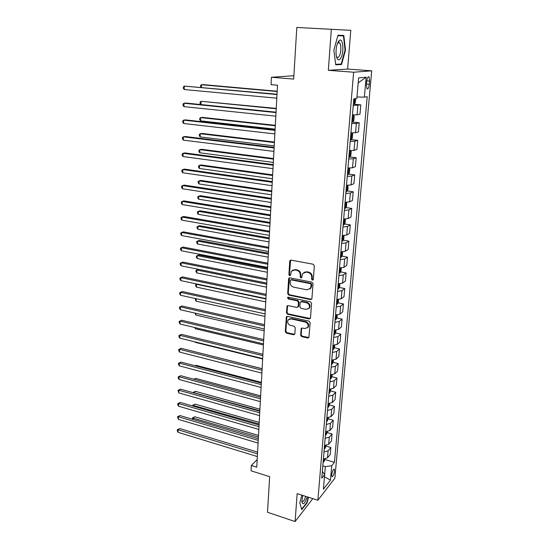 <?xml version="1.0" encoding="UTF-8"?>
<svg xmlns="http://www.w3.org/2000/svg" width="549" height="549" viewBox="0 0 549 549"><rect width="100%" height="100%" fill="white"/><g stroke="black" fill="none" stroke-linecap="round" stroke-linejoin="round"><path stroke-width="0.82" d="M312.408 280.148L313.342 279.42L314.344 265.764L313.198 264.234L291.045 260.116L289.989 260.514L289.748 261.166L288.898 274.665L289.68 275.708L290.428 275.433L291.416 271.22L294.84 269.936L296.666 270.286C299.013 270.986 300.228 272.592 300.296 275.111L300.173 276.861L300.969 277.911L301.737 277.622L302.705 273.457L306.225 272.112L308.071 272.469C310.453 273.176 311.674 274.795 311.736 277.327L311.606 279.084L312.408 280.148M303.947 272.407L306.761 271.776L308.613 272.132C310.988 272.839 312.209 274.452 312.264 276.977L312.141 278.734L313.218 279.805M290.613 260.116L289.453 274.322L290.462 275.385M292.672 270.19L295.389 269.607L297.215 269.957C299.562 270.65 300.77 272.256 300.838 274.768L300.722 276.518L301.765 277.581M334.533 471.145L334.32 469.258C333.229 469.175 332.351 471.015 331.692 474.782L331.905 476.656C333.003 476.731 333.881 474.892 334.533 471.145M300.619 335.137L301.73 336.619L307.79 338.006L308.915 337.587L310.151 322.62L309.025 321.117L287.45 316.396L286.379 316.787L285.281 331.637L286.379 333.106L293.578 334.753L294.847 333.819L295.259 327.698L294.147 326.216L290.558 325.413C287.902 324.267 287.093 322.441 288.115 319.957L290.984 318.9L305.182 322.023C307.838 323.148 308.682 324.953 307.701 327.451L304.709 328.577L302.334 328.048L301.229 328.46L300.619 335.137L301.154 334.712L302.259 336.194L308.936 337.553M331.356 29.227L328.329 70.327L347.627 69.064L350.77 30.339L296.803 27.45L293.681 79.083L271.426 77.272L271.041 84.663L277.506 85.212L256.774 467.178L251.332 465.483L251.058 470.816L269.655 476.669L267.507 512.272L295.101 521.55L312.806 498.636M328.329 70.327L353.625 72.221L317.885 500.263L297.16 493.633L295.101 521.55M310.604 299.596L311.921 298.594L313.026 283.661L311.88 282.145L289.913 277.828L288.849 278.226L288.63 278.851L287.697 293.612L288.808 295.101L310.604 299.596L311.708 299.198M311.578 303.302L310.494 317.988L309.183 318.962L287.587 314.254L286.482 312.779L287.072 306.006L288.136 305.608L296.872 307.467L298.155 306.486L298.436 302.327L297.318 300.831L288.204 298.931L287.566 297.469L288.314 297.194L310.446 301.792L311.578 303.302M366.691 81.403L366.403 84.656L366.931 88.76C367.995 89.398 368.791 87.915 369.305 84.306L369.594 81.08L369.065 76.935C368.002 76.284 367.212 77.773 366.691 81.403M353.625 72.221L371.714 70.828L334.869 478.124L317.885 500.263M366.121 77.196L364.358 97.159L356.994 96.988L358.174 82.926L366.121 77.196L358.607 77.924L356.857 98.374L353.803 98.875L321.776 478.2L324.644 474.604L322.345 471.467M324.96 459.52L334.444 462.32L367.206 96.693L364.358 97.159M334.444 462.32L331.74 465.71L330.464 480.128L323.388 489.262L324.644 474.604M293.887 75.721L271.426 77.272M347.627 69.064L371.714 70.828M257.186 459.575L251.332 465.483M324.459 476.827L325.344 466.616L322.819 465.861M353.542 104.193L360.803 104.866L353.247 105.449M352.451 114.899L357.097 114.81L359.986 114.185L360.803 104.866M352.767 122.07L359.238 122.736L356.356 123.436L351.717 123.552M350.935 132.865L355.553 132.714L358.435 131.925L359.238 122.736M351.353 139.638L357.701 140.352L354.819 141.217L350.214 141.402M349.439 150.584L354.03 150.364L356.905 149.417L357.701 140.352M349.953 156.966L356.177 157.728L353.309 158.743L348.725 158.997M347.963 168.056L352.527 167.768L355.402 166.67L356.177 157.728M348.567 174.06L354.681 174.863L351.82 176.037L347.263 176.353M346.508 185.281L351.051 184.931L353.913 183.682L354.681 174.863M347.201 190.922L353.206 191.766L350.344 193.083L345.815 193.468M345.074 202.272L349.589 201.86L352.444 200.467L353.206 191.766M345.843 207.549L351.751 208.442L348.896 209.903L344.395 210.349M343.66 219.03L348.148 218.557L351.003 217.027L351.751 208.442M344.504 223.965L350.31 224.891L347.462 226.49L342.988 226.998M342.26 235.562L346.728 235.027L349.576 233.359L350.31 224.891M343.18 240.153L348.896 241.121L346.055 242.857L341.602 243.42M340.888 251.874L345.328 251.277L348.162 249.479L348.896 241.121M341.869 256.136L347.496 257.138L344.662 259.004L340.229 259.622M339.529 267.96L343.942 267.315L346.776 265.38L347.496 257.138M340.572 271.899L346.117 272.942L343.283 274.932L338.884 275.612M338.184 283.84L342.576 283.133L345.403 281.074L346.117 272.942M339.289 287.463L344.751 288.534L341.931 290.654L337.546 291.382M336.866 299.507L341.231 298.752L344.051 296.57L344.751 288.534M338.019 302.828L343.406 303.933L340.593 306.17L336.235 306.953M335.556 314.961L339.9 314.158L342.713 311.859L343.406 303.933M336.77 317.988L342.082 319.127L339.268 321.481L334.938 322.311M334.272 330.224L338.589 329.366L341.396 326.95L342.082 319.127M335.528 332.962L340.771 334.121L337.964 336.599L333.655 337.477M332.996 345.28L337.299 344.381L340.092 341.849L340.771 334.121M334.307 347.737L339.474 348.931L336.681 351.518L332.392 352.444M331.74 360.151L336.015 359.197L338.808 356.555L339.474 348.931M333.092 362.333L338.198 363.548L335.412 366.245L331.143 367.219M330.505 374.823L334.753 373.828L337.539 371.083L338.198 363.548M331.898 376.738L336.935 377.986L334.156 380.786L329.915 381.802M329.283 389.316L333.511 388.273L336.283 385.419L336.935 377.986M330.711 390.97L335.693 392.24L332.914 395.143L328.7 396.206M328.076 403.618L332.275 402.534L335.048 399.583L335.693 392.24M329.544 405.018L334.458 406.315L331.692 409.314L327.499 410.426M326.881 417.748L331.061 416.616L333.826 413.569L334.458 406.315M328.384 418.901L333.243 420.218L330.484 423.32L326.312 424.466M325.701 431.699L329.867 430.526L332.619 427.383L333.243 420.218M327.245 432.612L332.049 433.95L329.29 437.141L325.145 438.335M324.541 445.479L328.679 444.265L331.424 441.025L332.049 433.95M326.099 446.145L330.862 447.517L328.117 450.798L323.985 452.026M323.388 459.081L327.506 457.832L330.251 454.503L330.862 447.517M325.344 466.616L331.74 465.71M330.464 480.128L324.473 476.8M333.854 50.117L335.72 64.803L341.533 64.514L345.506 50.055L343.818 35.459L337.978 35.225L333.854 50.117M301.833 495.129L299.802 502.98L301.765 509.65L307.09 502.884L308.531 497.27M339.056 42.932L338.822 40.983M338.17 35.61L338.129 35.232M337.855 35.685L343.42 35.898L345.06 50.034L345.506 50.055M337.546 64.226L341.533 64.514M306.699 502.754L307.09 502.884M289.447 277.835L288.252 293.248L289.364 294.731L311.132 299.226M311.194 284.718L310.398 283.661L291.128 279.853L290.38 280.134L290.112 282.392C290.188 284.869 291.382 286.468 293.701 287.182L306.836 289.824L310.411 288.445L311.194 284.718L311.722 284.361L310.926 283.305L310.398 283.661M290.84 279.853L291.684 279.51L310.926 283.305M309.787 289.124L310.94 288.088L311.592 286.201L311.057 286.564M311.722 284.361L311.592 286.201M287.072 306.006L287.628 305.621L287.031 312.388L288.136 313.87L310.309 318.53M298.505 306.671L297.963 307.056L298.697 306.102L298.985 301.95L297.86 300.461L288.76 298.56L288.204 298.931M288.074 297.181L288.76 298.56M306.019 309.41L309.012 308.27C310.041 305.718 309.204 303.872 306.5 302.753L301.428 301.689L300.131 302.684L299.843 306.843L300.962 308.339L306.019 309.41M308.613 308.737L309.54 307.886C310.576 305.333 309.739 303.494 307.035 302.369L306.5 302.753M300.886 301.71L301.964 301.312L307.035 302.369M301.229 328.46L301.73 328.076L301.154 334.712M307.371 327.863L308.229 327.039C309.204 324.548 308.366 322.737 305.711 321.618L305.182 322.023M289.014 319.147L291.533 318.509L305.711 321.618M286.379 316.787L286.914 316.409L285.837 331.225L286.928 332.694L294.689 334.32M355.697 98.566L355.361 102.519L354.27 104.132L353.35 104.2M277.183 91.223L203.137 84.621L201.49 84.752L201.421 87.353M353.583 101.441L353.975 101.428L354.311 99.746L353.734 99.698M277.17 91.511L201.49 84.752L200.509 85.575L200.783 87.298M277.019 94.229L184.32 86.097L277.005 94.545M184.258 89.542L183.325 88.327L183.352 86.955L184.32 86.097L184.258 89.542L276.806 98.175M351.834 122.187L352.746 122.098L353.837 120.444L354.201 116.162L353.35 114.94L352.437 115.022M276.25 108.4L201.078 101.284L200.996 104.571L276.044 112.181M352.067 119.469L352.451 119.449L352.794 117.788L352.211 117.747M276.229 108.764L201.078 101.284L200.111 102.073L200.076 103.384L200.996 104.571M351.957 132.906L352.691 133.901L352.328 138.122L351.243 139.803L350.337 139.92M275.33 125.337L202.307 117.369L200.673 117.61L200.598 120.849L275.124 129.152M350.564 137.243L351.298 135.576L350.708 135.548M275.31 125.776L200.673 117.61L199.712 118.351L199.678 119.648L200.598 120.849M350.598 150.618L351.202 151.387L350.845 155.552L349.761 157.268L348.862 157.412M274.425 142.061L201.902 133.428L200.275 133.73L200.2 136.927L274.212 145.897M349.082 154.77L349.816 153.116L349.226 153.096M274.397 142.568L200.275 133.73L199.321 134.43L199.287 135.706L200.2 136.927M276.044 112.195L185.775 103.034L184.018 103.233L276.023 112.593M183.956 106.636L183.023 105.401L183.05 104.042L184.018 103.233L183.956 106.636L275.831 116.168M275.083 129.907L185.466 119.881L183.709 120.142L275.056 130.388M183.647 123.498L182.728 122.242L182.755 120.904L183.709 120.142L183.647 123.498L274.864 133.915M274.136 147.372L185.15 136.509L183.407 136.831L274.102 147.935M183.352 140.139L182.433 138.87L182.46 137.545L183.407 136.831L183.352 140.139L273.917 151.414M349.274 168.09L349.727 168.639L349.384 172.743L348.306 174.493L347.407 174.657M273.526 158.558L201.497 149.287L199.884 149.644L199.809 152.8L273.32 162.422M347.627 172.057L348.361 170.416L347.764 170.403M273.498 159.135L199.884 149.644L198.937 150.302L198.903 151.558L199.809 152.8M273.196 164.604L184.848 152.917L183.112 153.295L273.162 165.235M183.057 156.561L182.144 155.278L182.172 153.967L183.112 153.295L183.057 156.561L272.977 168.667M340.538 58.53C344.395 53.28 343.18 36.646 339.145 40.653L338.465 41.456C336.475 45.011 335.707 49.561 336.166 55.092C337.031 59.916 338.486 61.063 340.538 58.53M336.345 56.19L336.805 56.966C337.511 57.734 338.266 57.549 339.056 56.41C341.114 53.582 341.547 44.86 339.694 42.966L337.985 42.877L337.409 43.577M337.875 35.596L343.42 35.898M345.06 50.034L341.21 64.055L335.659 64.322M302.739 495.418L301.84 501.807C302.904 505.56 304.702 503.907 307.234 496.852M301.82 501.189L302.005 501.518C303.144 502.122 304.372 500.407 305.697 496.365M308.215 497.168L306.816 502.61L301.648 509.163L299.816 502.925M347.977 185.315L347.936 189.7L346.865 191.477L345.966 191.67M272.647 174.843L201.106 164.954L199.5 165.352L199.417 168.474L272.434 178.734M346.186 189.103L346.92 187.47L346.323 187.477M272.606 175.488L199.5 165.352L198.553 165.976L198.525 167.219L199.417 168.474M346.721 202.293L346.515 206.424L345.445 208.236L344.552 208.448M271.769 190.915L200.708 180.415L199.115 180.875L199.04 183.949L271.556 194.833M344.765 205.916L345.506 204.297L344.902 204.31M271.734 191.628L199.115 180.875L198.175 181.451L198.148 182.68L199.04 183.949M345.438 219.044L345.108 222.928L344.038 224.761L343.152 225.001M270.911 206.781L200.323 195.691L198.738 196.199L198.663 199.239L270.698 210.72M343.365 222.503L344.106 220.897L343.496 220.918M270.87 207.556L198.738 196.199L197.805 196.741L197.777 197.956L198.663 199.239M344.031 235.569L343.722 239.206L342.658 241.066L341.773 241.334M270.06 222.441L199.939 210.782L198.361 211.331L198.292 214.336L269.847 226.401M341.986 238.863L342.727 237.271L342.116 237.305M270.012 223.285L198.361 211.331L197.441 211.839L197.414 213.039L198.292 214.336M342.645 251.867L342.35 255.271L341.293 257.158L340.414 257.44M269.223 237.902L199.562 225.687L197.997 226.284L197.921 229.256L269.003 241.889M340.62 255.011L341.361 253.425L340.751 253.466M269.175 238.808L197.997 226.284L197.077 226.758L197.05 227.938L197.921 229.256M272.277 181.595L184.539 169.119L182.824 169.552L272.235 182.302M182.762 172.777L181.863 171.466L181.884 170.183L182.824 169.552L182.762 172.777L272.057 185.686M271.371 198.354L184.244 185.102L182.529 185.589L271.323 199.136M182.474 188.774L181.582 187.456L181.602 186.18L182.529 185.589L182.474 188.774L271.144 202.478M270.472 214.892L183.949 200.893L182.247 201.428L270.424 215.743M182.193 204.571L181.3 203.233L181.321 201.977L182.247 201.428L182.193 204.571L270.245 219.037M269.586 231.204L183.654 216.471L181.966 217.068L269.532 232.124M181.911 220.17L181.026 218.811L181.046 217.576L181.966 217.068L181.911 220.17L269.36 235.377M268.708 247.304L183.373 231.863L181.685 232.502L268.66 248.292M181.63 235.569L180.751 234.197L180.779 232.975L181.685 232.502L181.63 235.569L268.482 251.497M341.272 267.953L341.004 271.124L339.948 273.031L339.069 273.34M268.392 253.171L199.191 240.407L197.633 241.052L197.558 243.989L268.173 257.179M339.275 270.938L340.016 269.367L339.406 269.415M268.337 254.132L197.633 241.052L196.72 241.491L196.693 242.658L197.558 243.989M267.85 263.191L183.085 247.057L181.41 247.743L267.788 264.241M181.362 250.769L180.484 249.39L180.511 248.182L181.41 247.743L181.362 250.769L267.617 267.404M339.92 283.819L339.673 286.763L338.616 288.699L337.745 289.028M267.576 268.248L198.82 254.956L197.269 255.642L197.201 258.545L267.356 272.27M337.951 286.66L338.692 285.096L338.074 285.157M267.521 269.271L197.269 255.642L196.364 256.047L198.82 254.956M197.201 258.545L196.336 257.2L196.364 256.047M266.999 278.865L182.803 262.058L181.143 262.799L266.938 279.983M181.088 265.785L180.223 264.385L180.244 263.197L181.143 262.799L181.088 265.785L266.766 283.106M180.244 263.197L182.803 262.058M338.589 299.479L338.356 302.204L337.306 304.167L336.441 304.51M266.766 283.133L198.457 269.326L196.913 270.06L196.844 272.922L266.546 287.182M336.64 302.17L337.381 300.619L336.763 300.687M266.704 284.21L196.913 270.06L196.014 270.424L198.457 269.326M196.844 272.922L195.986 271.57L196.014 270.424M266.155 294.339L182.529 276.881L180.875 277.664L266.093 295.513M180.82 280.614L179.962 279.201L179.983 278.02L180.875 277.664L180.82 280.614L265.929 298.594M179.983 278.02L182.529 276.881M337.271 314.934L337.059 317.439L336.015 319.429L335.151 319.793M335.343 317.48L336.091 315.943L335.466 316.018M265.908 298.972L196.563 284.3L196.494 287.134L265.75 301.902M197.07 284.046L195.67 284.636L196.967 284.025M196.494 287.134L195.643 285.768L195.67 284.636M265.332 309.609L182.254 291.512L180.607 292.343L265.263 310.844M180.559 295.259L179.701 293.832L179.722 292.672L180.607 292.343L180.559 295.259L265.098 313.891M179.722 292.672L182.254 291.512M335.974 330.182L335.775 332.481L334.739 334.492L333.874 334.876M334.067 332.598L334.815 331.061L334.19 331.15M196.206 298.704L196.144 301.175L264.961 316.437M196.144 301.175L195.3 299.795L195.547 298.56M264.508 324.685L181.987 305.971L180.347 306.843L264.44 325.976M180.298 309.725L179.448 308.284L179.468 307.138L180.347 306.843L180.298 309.725L264.275 328.981M179.468 307.138L181.987 305.971M334.691 345.239L334.513 347.332L333.476 349.363L332.619 349.768M332.811 347.517L333.552 345.994L332.927 346.09M195.849 313.287L195.801 315.044L264.179 330.8M195.801 315.044L194.977 313.088M263.705 339.57L181.719 320.252L180.093 321.165L263.63 340.915M180.038 324.013L179.194 322.565L179.214 321.426L180.093 321.165L180.038 324.013L263.472 343.88M179.214 321.426L181.719 320.252M333.421 360.096L333.264 361.997L332.234 364.042L331.376 364.467M331.569 362.244L332.31 360.727L331.685 360.837M195.492 327.691L195.465 328.755L263.41 344.985M195.465 328.755L194.723 327.506M332.172 374.768L332.028 376.47L331.006 378.542L330.155 378.982M330.34 376.786L331.081 375.276L330.457 375.399M195.142 341.917L195.128 342.308L262.648 358.998M195.128 342.308L194.861 341.849M330.944 389.255L329.791 392.851L328.94 393.31M262.12 368.702L196.288 352.122M329.126 391.142L329.867 389.646L329.242 389.769M329.723 403.556L328.59 406.987L327.746 407.461M261.379 382.365L196.027 365.298L195.266 365.819M327.931 405.32L328.673 403.831L328.041 403.968M194.991 365.751L196.027 365.298M328.522 417.672L327.41 420.946L326.566 421.433M260.645 395.863L195.698 378.385L194.312 379.359M326.744 419.319L327.485 417.837L326.861 417.988M193.824 379.229L195.698 378.385M327.334 431.617L326.236 434.733L325.406 435.24M259.924 409.204L195.369 391.32L193.886 392.871M325.578 433.154L326.339 431.699M259.842 410.727L193.049 392.494L195.369 391.32M326.161 445.39L325.111 448.3L324.253 448.869M259.21 422.394L195.046 404.105L193.577 405.217L193.557 406.253M324.425 446.811L325.228 445.479M259.121 423.958L192.74 405.286L195.046 404.105M192.72 406.013L192.74 405.286M325.001 458.991L323.972 461.75L323.114 462.333M258.504 435.419L194.73 416.753L193.269 417.899L193.227 419.47M323.286 460.302L324.095 459.081M258.414 437.031L192.431 417.94L194.73 416.753M192.589 419.285L192.431 417.94M262.902 354.263L181.451 334.362L179.839 335.315L262.827 355.67M179.784 338.129L178.947 336.667L178.967 335.542L179.839 335.315L179.784 338.129L262.669 358.593M178.967 335.542L181.451 334.362M262.12 368.77L181.191 348.299L179.585 349.301L262.038 370.232M179.537 352.074L178.7 350.598L178.72 349.493L179.585 349.301L179.537 352.074L261.88 373.121M178.72 349.493L181.191 348.299M261.338 383.099L180.937 362.072L179.338 363.109L261.255 384.609M179.29 365.854L178.459 364.371L178.48 363.273L179.338 363.109L179.29 365.854L261.104 387.464M178.48 363.273L180.937 362.072M260.569 397.25L180.683 375.681L179.091 376.758L260.487 398.807M179.043 379.469L178.219 377.973L178.24 376.889L179.091 376.758L179.043 379.469L260.336 401.628M178.24 376.889L180.683 375.681M259.814 411.222L180.429 389.131L178.85 390.243L259.725 412.827M178.802 392.919L178 390.346L178.85 390.243L178.802 392.919L259.574 415.614M178 390.346L180.429 389.131M259.066 425.022L180.182 402.417L178.61 403.57L258.977 426.676M178.562 406.219L177.746 404.702L177.766 403.645L178.61 403.57L178.562 406.219L258.826 429.428M177.766 403.645L180.182 402.417M258.325 438.658L179.935 415.552L178.37 416.739L258.229 440.353M178.322 419.354L177.533 416.787L178.37 416.739L178.322 419.354L258.085 443.07M177.533 416.787L179.935 415.552M257.591 452.122L179.695 428.536L178.137 429.757L257.502 453.865M178.089 432.344L177.286 430.807L177.306 429.778L178.137 429.757L178.089 432.344L257.351 456.548M177.306 429.778L179.695 428.536M357.097 114.81L357.907 105.401M355.553 132.714L356.356 123.436M354.03 150.364L354.819 141.217M352.527 167.768L353.309 158.743M351.051 184.931L351.82 176.037M349.589 201.86L350.344 193.083M348.148 218.557L348.896 209.903M346.728 235.027L347.462 226.49M345.328 251.277L346.055 242.857M343.942 267.315L344.662 259.004M342.576 283.133L343.283 274.932M341.231 298.752L341.931 290.654M339.9 314.158L340.593 306.17M338.589 329.366L339.268 321.481M337.299 344.381L337.964 336.599M336.015 359.197L336.681 351.518M334.753 373.828L335.412 366.245M333.511 388.273L334.156 380.786M332.275 402.534L332.914 395.143M331.061 416.616L331.692 409.314M329.867 430.526L330.484 423.32M328.679 444.265L329.29 437.141M327.506 457.832L328.117 450.798M366.753 80.854L369.594 81.08M366.451 84.072L369.305 84.306M312.264 276.977L311.736 277.327M308.613 272.132L308.071 272.469M306.761 271.776L306.225 272.112M300.722 276.518L300.173 276.861M300.838 274.768L300.296 275.111M297.215 269.957L296.666 270.286M295.389 269.607L294.84 269.936M289.453 274.322L288.898 274.665M290.311 260.85L289.748 261.166M312.141 278.734L311.606 279.084M289.364 294.731L288.808 295.101M288.252 293.248L287.697 293.612M289.186 278.508L288.63 278.851M291.684 279.51L291.128 279.853M309.711 318.557L309.183 318.962M288.136 313.87L287.587 314.254M287.031 312.388L286.482 312.779M287.429 306.205L286.873 306.589M298.697 306.102L298.155 306.486M298.985 301.95L298.436 302.327M297.86 300.461L297.318 300.831M301.964 301.312L301.428 301.689M301.586 328.583L301.051 328.995M291.533 318.509L290.984 318.9M294.12 334.334L293.578 334.753M286.928 332.694L286.379 333.106M285.837 331.225L285.281 331.637M286.743 316.958L286.187 317.356M308.312 337.58L307.79 338.006M302.259 336.194L301.73 336.619M354.297 104.09L354.75 98.717M353.59 101.393L353.975 101.428M352.774 122.056L353.378 114.974M352.067 119.407L352.451 119.449M351.271 139.762L351.854 132.899M350.571 137.175L350.948 137.216M349.788 157.227L350.351 150.618M349.089 154.688L349.466 154.729M348.334 174.445L348.869 168.083M347.634 171.961L348.004 172.009M346.893 191.429L347.407 185.308M346.193 188.993L346.563 189.048M345.472 208.188L345.966 202.3M344.772 205.8L345.143 205.854M344.065 224.713L344.546 219.058M343.379 222.372L343.736 222.434M342.686 241.025L343.146 235.583M341.993 238.726L342.356 238.788M341.32 257.11L341.766 251.895M340.634 254.866L340.991 254.928M339.975 272.983L340.401 267.981M339.289 270.787L339.639 270.849M338.644 288.65L339.056 283.854M337.964 286.496L338.314 286.564M337.333 304.112L337.724 299.514M336.654 301.998L337.004 302.074M336.043 319.374L336.413 314.975M335.364 317.301L335.707 317.377M334.766 334.437L335.123 330.23M334.087 332.406L334.43 332.481M333.504 349.308L333.847 345.287M332.824 347.318L333.168 347.4M332.255 363.994L332.584 360.158M331.582 362.038L331.925 362.12M331.026 378.487L331.342 374.83M329.812 392.803L330.114 389.316M328.618 406.933L328.899 403.625M327.43 420.891L327.698 417.748M326.264 434.678L326.518 431.692M325.111 448.3L325.351 445.472M323.972 461.75L324.198 459.081M333.916 469.141L334.32 469.258M368.159 76.867L369.065 76.935M290.545 260.199L289.989 260.514M289.412 277.883L288.849 278.226M310.94 288.088L310.411 288.445M287.985 297.194L287.566 297.469M309.54 307.886L309.012 308.27M308.229 327.039L307.701 327.451M353.782 99.698L354.311 99.746M352.355 117.74L352.794 117.788M350.914 135.534L351.298 135.576M337.985 42.877L339.145 40.653M337.704 42.849L339.694 42.966"/></g></svg>
